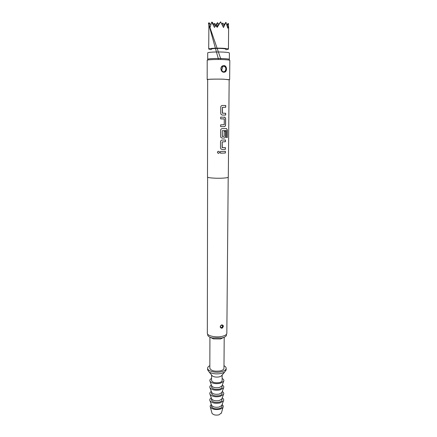 <?xml version="1.0" encoding="UTF-8"?>
<svg xmlns="http://www.w3.org/2000/svg" width="437" height="437" viewBox="0 0 437 437"><rect width="100%" height="100%" fill="white"/><g stroke="black" fill="none" stroke-linecap="round" stroke-linejoin="round"><path stroke-width="0.66" d="M219.03 151.431L219.543 152.327C218.828 153.698 218.112 153.693 217.402 152.322L217.407 152.196C218.014 151.06 218.713 151 219.5 152.01L219.56 152.333C218.833 153.704 218.112 153.698 217.397 152.333L217.457 152.032M225.612 113.281L225.596 115.057L222.253 115.068M225.672 105.486L225.656 107.278L222.384 107.376L222.346 113.161L225.678 113.281L225.667 115.057L222.258 115.068L221.138 114.549L220.712 113.401L220.751 107.131C220.865 106.12 221.39 105.563 222.324 105.464L225.738 105.486L225.727 107.278L222.422 107.376L222.488 113.281M224.339 117.083L224.973 117.324L225.568 118.727L225.519 124.916C225.454 125.911 225.033 126.468 224.263 126.593L220.63 126.626L220.641 124.856L224.241 124.709L224.279 118.979L220.674 118.869L220.685 117.089L225.039 117.329L225.634 118.727L225.59 124.922C225.519 125.916 225.099 126.473 224.323 126.593L220.63 126.626M224.186 118.859L220.674 118.869M225.47 131.324L225.432 136.349C225.361 137.338 224.946 137.901 224.181 138.032L222.089 138.076M226.366 130.488L222.225 130.696L222.225 136.481L224.154 136.355L224.192 131.357L225.541 131.324L225.503 136.355C225.432 137.344 225.011 137.901 224.236 138.032L222.111 138.081L220.953 137.535L220.57 136.459L220.609 130.286C220.723 129.292 221.248 128.735 222.171 128.625L226.519 128.533L227.398 130.128L227.338 137.469L226.377 137.535L226.366 130.488L222.264 130.701L222.335 136.513M225.345 147.586L225.334 149.317L222.007 149.449M225.405 139.971L225.394 141.714L222.154 141.932L222.116 147.586L225.416 147.58L225.399 149.323L222.034 149.454L220.865 148.897L220.499 147.853L220.538 141.725C220.658 140.741 221.177 140.19 222.094 140.069L225.47 139.971L225.459 141.719L222.193 141.938L222.264 147.706M225.317 151.295L225.306 153.016L220.467 153.19L220.477 151.459L225.383 151.289L225.372 153.021L220.467 153.196M227.284 26.34L227.977 23.483L228.442 23.522L228.529 28.492L228.261 26.367L227.77 28.137L225.94 22.282L223.487 27.509L220.647 21.85L217.211 27.334L215.823 25.401L214.48 27.422L211.71 22.172L212.191 22.216L215.244 26.231M226.033 49.747L228.442 49.146C228.316 48.786 226.617 48.502 223.345 48.294C217.123 47.901 208.394 48.36 208.706 49.042L211.109 49.671M207.837 59.41L207.701 59.274C207.357 58.656 216.932 58.258 223.76 58.613C227.344 58.804 229.201 59.061 229.338 59.388L229.201 59.519M207.701 59.274L207.712 52.882C207.367 52.183 216.96 51.719 223.804 52.123C227.393 52.336 229.261 52.626 229.392 52.997L229.338 59.388M225.59 49.266C226.055 48.955 224.864 48.704 222.018 48.518C217.003 48.201 210.17 48.654 211.552 49.195M209.842 365.649C208.4 366.386 207.662 367.238 207.63 368.216L207.624 369.86L209.247 372.133C212.535 373.892 216.572 374.323 221.351 373.433L224.52 372.215L226.164 369.959L226.175 368.315C226.153 367.337 225.426 366.474 223.99 365.725M207.63 368.216C207.335 371.089 215.512 373.247 221.362 371.767C224.438 370.986 226.044 369.833 226.175 368.315M211.606 374.984L212.524 376.093C214.398 377.104 216.686 377.355 219.396 376.841L221.198 376.137L222.127 375.039M211.579 374.957L211.563 380.485C212.42 382.484 215.02 383.194 219.358 382.604C221.117 382.14 222.034 381.452 222.111 380.54L222.154 375.012M211.557 385.532L211.727 385.997C213.212 387.608 215.747 388.116 219.33 387.521L221.892 386.051L222.067 385.587M211.568 378.409C209.989 379.25 209.481 380.217 210.039 381.304C212.016 383.429 215.408 384.096 220.21 383.315L223.629 381.375C224.197 380.294 223.7 379.327 222.127 378.469M211.546 385.5L211.541 386.996C212.398 389.039 214.988 389.76 219.319 389.159C221.073 388.684 221.991 387.985 222.067 387.051L222.078 385.554M211.541 392.033L211.71 392.508C213.201 394.147 215.725 394.66 219.287 394.054L221.843 392.563L222.018 392.087M211.361 384.981C209.924 385.827 209.476 386.789 210.028 387.848C212.011 390.006 215.392 390.683 220.166 389.886L223.569 387.919C224.132 386.865 223.7 385.904 222.269 385.035M211.524 392L211.519 393.475C212.371 395.561 214.96 396.299 219.281 395.682C221.029 395.201 221.941 394.48 222.018 393.529L222.029 392.055M211.519 398.506L211.694 398.992C213.19 400.653 215.709 401.171 219.248 400.554L221.788 399.041L221.969 398.56M211.322 391.432C209.891 392.3 209.46 393.278 210.017 394.36C212.011 396.55 215.375 397.238 220.122 396.425L223.515 394.431C224.083 393.355 223.657 392.371 222.242 391.486M211.503 398.462L211.497 399.926C212.349 402.051 214.928 402.805 219.237 402.177C220.985 401.679 221.898 400.953 221.974 399.981L221.985 398.517M211.497 404.946L211.677 405.438C213.18 407.126 215.687 407.655 219.21 407.022L221.734 405.492L221.92 405.001M211.279 397.85C209.864 398.741 209.443 399.735 210.011 400.844C212.005 403.067 215.359 403.761 220.084 402.93L223.454 400.915C224.034 399.811 223.618 398.812 222.215 397.905M211.481 404.902L211.481 406.344C212.327 408.513 214.9 409.278 219.199 408.633C220.942 408.131 221.849 407.388 221.925 406.399L221.936 404.957M211.901 412.883L211.994 413.233C213.251 414.921 215.567 415.467 218.948 414.871L221.439 412.932M211.344 404.525C210.306 405.274 209.962 406.104 210.306 407.011C212.016 409.283 215.19 410.015 219.827 409.212C221.554 408.732 222.641 408.021 223.088 407.076C223.444 406.175 223.11 405.345 222.078 404.58M209.918 337.162L209.836 368.2C210.984 370.762 214.469 371.663 220.292 370.909C222.641 370.314 223.864 369.44 223.968 368.276L224.208 337.238M210.181 337.277L213.458 338.894L220.499 338.965L223.946 337.348M207.69 334.168L207.69 334.879C207.799 336.19 209.339 337.206 212.322 337.932L221.799 337.981C224.787 337.288 226.344 336.282 226.464 334.977L226.47 334.267M207.449 60.115L207.859 59.377C206.461 58.727 216.462 58.236 223.722 58.618C227.715 58.837 229.54 59.126 229.185 59.487L229.583 60.23M229.649 79.665L229.818 60.41C229.682 60.077 227.737 59.814 223.995 59.618C216.856 59.246 206.843 59.661 207.209 60.29L207.182 79.55C206.821 79.179 216.763 78.96 223.853 79.19L229.157 79.813M220.554 327.548C220.193 326.341 220.499 325.521 221.472 325.095C221.941 324.494 219.412 326.821 221.472 325.095L220.275 326.712L220.559 327.559L222.072 327.892L223.067 326.177L222.832 325.357L221.472 325.095L221.859 324.86C223.695 325.314 223.81 326.406 222.215 328.132L221.838 328.258C219.822 327.69 219.696 326.597 221.472 324.981M223.072 65.938C221.799 66.408 221.106 67.38 220.975 68.855L222.624 71.673L224.531 71.919C225.601 71.471 226.158 70.521 226.202 69.062L224.902 66.178L223.072 65.938L223.952 65.599C226.95 65.55 227.448 71.411 224.705 72.127L223.902 72.236C220.587 72.351 219.68 66.49 223.105 65.708M222.925 178.132C226.371 177.908 228.163 177.569 228.3 177.111L229.157 79.665L223.613 79.212C216.834 78.988 207.324 79.201 207.668 79.55L207.504 177.001C207.171 177.864 216.364 178.553 222.925 178.132M222.324 105.464L225.738 105.486M207.602 177.165L207.335 333.191C207.023 335.807 215.627 337.779 221.783 336.435C225.017 335.725 226.699 334.682 226.836 333.294L228.207 177.275M207.668 79.698L207.182 79.55M214.261 24.942L214.671 23.352L215.851 24.904M216.55 26.389L217.5 22.642L215.059 25.985M217.5 22.642L218.702 24.215M222.286 24.991L222.766 23.063L221.903 24.237M214.671 23.352L213.879 24.439M222.766 23.063L223.979 24.658M211.71 22.172L209.886 27.968L208.913 22.893L209.389 22.932L210.787 24.767M220.647 21.85L216.828 26.777M225.94 22.282L222.865 26.176M227.977 23.483L226.869 24.985M208.913 22.893L208.706 49.042M228.261 26.367L227.557 27.323M226.459 128.533L227.316 130.122L227.338 137.469M227.251 137.464L226.377 137.529M222.837 325.363L222.466 325.057L222.903 326.068C222.63 327.444 221.909 328.001 220.74 327.745M220.352 327.133C221.406 327.93 222.165 327.564 222.63 326.04L221.92 324.975M223.039 65.73L221.515 67.151L221.013 68.702C221.155 70.035 221.439 70.368 221.865 69.707L223.099 65.921L224.902 66.178L226.158 69.062C225.749 71.575 224.492 72.449 222.4 71.701M222.22 71.406C224.214 72.274 225.426 71.493 225.858 69.068C226.011 65.408 220.931 65.184 221.018 68.877L221.127 69.751M228.633 26.679L228.442 49.146M221.198 376.137L224.52 372.215M221.892 386.051L223.629 381.375M221.843 392.563L223.569 387.919M221.788 399.041L223.515 394.431M221.734 405.492L223.454 400.915M221.34 413.276L223.088 407.076M220.652 338.932L221.799 337.981M222.63 71.679C222.056 70.548 222.062 72.957 220.865 68.385M218.533 59.481L208.405 23.024L220.985 59.514M213.458 338.894L212.322 337.932M211.994 413.233L210.306 407.011M211.677 405.438L210.011 400.844M211.694 398.992L210.017 394.36M211.71 392.508L210.028 387.848M211.727 385.997L210.039 381.304M212.524 376.093L209.247 372.133"/></g></svg>
